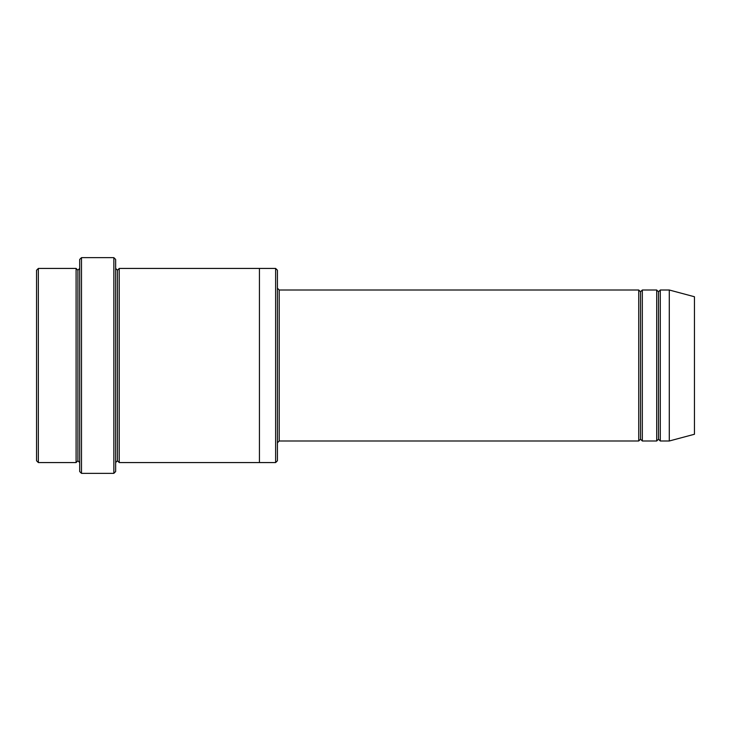 <?xml version="1.0" encoding="UTF-8"?>
<svg xmlns="http://www.w3.org/2000/svg" width="731" height="731" viewBox="0 0 731 731"><rect width="100%" height="100%" fill="white"/><g stroke="black" fill="none" stroke-linecap="round" stroke-linejoin="round"><path stroke-width="0.55" stroke-dasharray="3.65 2.74" d="M279.215 290.006L279.215 440.994L279.215 290.006M277.424 442.794L277.424 288.206L277.424 442.794M77.897 270.232L77.897 460.768L77.897 270.232M76.097 462.568L76.097 268.432L76.097 462.568M79.688 268.432L79.688 462.568L79.688 268.432M658.503 291.797L658.503 439.203L658.503 291.797M656.703 440.994L656.703 290.006L656.703 440.994M660.294 290.006L660.294 440.994L660.294 290.006M640.52 291.797L640.52 439.203L640.52 291.797M638.73 440.994L638.73 290.006L638.73 440.994M642.321 290.006L642.321 440.994L642.321 290.006M115.644 268.432L115.644 462.568L115.644 268.432M117.435 270.232L117.435 460.768L117.435 270.232M119.235 268.432L119.235 462.568L119.235 268.432M259.441 268.432L259.441 462.568L259.441 268.432M277.424 460.768L277.424 270.232L277.424 460.768M275.624 268.432L275.624 462.568L275.624 268.432M79.688 259.441L79.688 471.559L79.688 259.441M113.844 257.65L113.844 473.35L113.844 257.65M81.488 473.35L81.488 257.65L81.488 473.35M115.644 471.559L115.644 259.441L115.644 471.559M694.45 434.251L694.45 296.749L694.45 434.251M669.285 440.994L669.285 290.006L669.285 440.994M36.55 270.232L36.55 460.768L36.55 270.232M38.35 462.568L38.35 268.432L38.35 462.568"/><path stroke-width="1.1" d="M279.215 440.994L277.424 442.794L279.215 440.994L638.73 440.994L640.52 439.203L640.52 291.797L638.73 290.006L638.73 440.994L638.73 290.006L640.52 291.797L642.321 290.006L642.321 440.994L640.52 439.203L638.73 440.994L279.215 440.994L279.215 290.006L279.215 440.994M277.424 288.206L279.215 290.006L638.73 290.006L279.215 290.006L277.424 288.206M79.688 259.441L79.688 471.559L81.488 473.35L81.488 257.65L79.688 259.441L81.488 257.65L81.488 473.35L113.844 473.35L115.644 471.559L115.644 259.441L113.844 257.65L113.844 473.35L113.844 257.65L81.488 257.65L113.844 257.65L115.644 259.441L115.644 471.559L113.844 473.35L81.488 473.35L79.688 471.559L79.688 259.441M277.424 460.768L277.424 270.232L275.624 268.432L275.624 462.568L277.424 460.768L275.624 462.568L275.624 268.432L119.235 268.432L119.235 462.568L117.435 460.768L117.435 270.232L115.644 268.432L117.435 270.232L119.235 268.432L259.441 268.432L259.441 462.568L275.624 462.568L259.441 462.568L259.441 268.432L275.624 268.432L277.424 270.232L277.424 460.768M36.55 270.232L36.55 460.768L38.35 462.568L38.35 268.432L36.55 270.232L38.35 268.432L38.35 462.568L76.097 462.568L76.097 268.432L38.35 268.432L76.097 268.432L76.097 462.568L77.897 460.768L77.897 270.232L76.097 268.432L77.897 270.232L79.688 268.432L77.897 270.232L77.897 460.768L76.097 462.568L38.35 462.568L36.55 460.768L36.55 270.232M79.688 462.568L77.897 460.768L79.688 462.568M669.285 440.994L669.285 290.006L660.294 290.006L660.294 440.994L669.285 440.994L694.45 434.251L694.45 296.749L669.285 290.006L669.285 440.994L660.294 440.994L658.503 439.203L658.503 291.797L656.703 290.006L656.703 440.994L658.503 439.203L656.703 440.994L656.703 290.006L658.503 291.797L660.294 290.006L658.503 291.797L658.503 439.203L660.294 440.994L660.294 290.006L669.285 290.006L694.45 296.749L694.45 434.251L669.285 440.994M115.644 462.568L117.435 460.768L115.644 462.568M119.235 462.568L259.441 462.568L119.235 462.568L119.235 268.432L117.435 270.232L117.435 460.768L119.235 462.568M656.703 290.006L642.321 290.006L656.703 290.006M642.321 440.994L656.703 440.994L642.321 440.994L642.321 290.006L640.52 291.797L640.52 439.203L642.321 440.994"/></g></svg>
